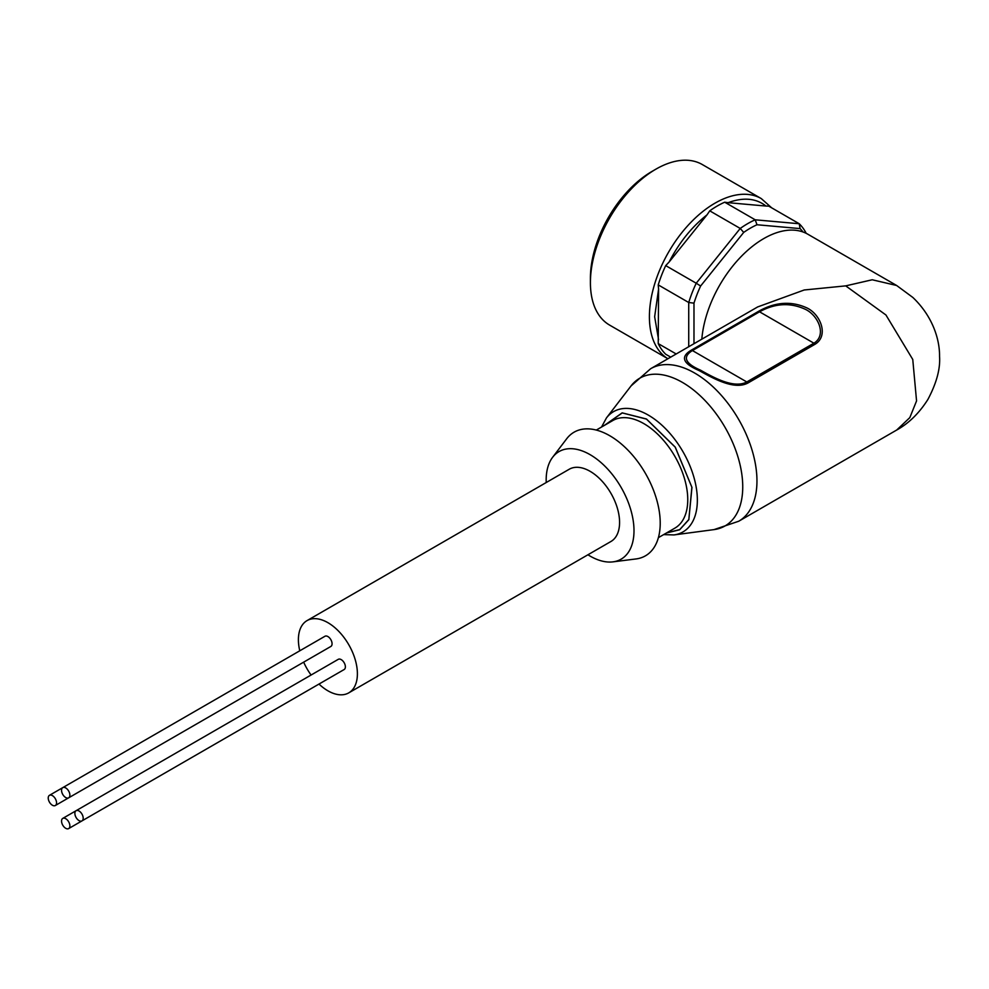 <?xml version="1.0" encoding="UTF-8"?>
<svg xmlns="http://www.w3.org/2000/svg" width="989" height="989" viewBox="0 0 989 989"><rect width="100%" height="100%" fill="white"/><g stroke="black" fill="none" stroke-linecap="round" stroke-linejoin="round"><path stroke-width="1.48" d="M604.514 425.332L622.279 412.932L646.46 419.089L675.19 447.127L691.88 487.268L688.826 519.522L679.715 529.61L666.611 532.898M666.475 532.984L679.653 529.77L688.826 519.707L691.954 487.404L675.264 447.139L646.46 419.002L622.168 412.858L604.366 425.406M658.575 339.734L654.644 316.715L658.575 289.171L658.229 343.603A90.84 52.454 120 0 0 665.708 354.247L670.715 357.128M348.758 692.869L610.942 541.49A41.711 24.082 -120 0 0 617.334 508.062A41.711 24.082 -120 0 0 590.087 471.308A41.711 24.082 -120 0 0 569.231 469.243L307.047 620.61A41.711 24.082 60 0 1 327.903 622.674A41.711 24.082 60 0 1 355.15 659.44A41.711 24.082 60 0 1 348.758 692.869A41.711 24.082 60 0 1 327.903 690.804A41.711 24.082 60 0 1 318.99 684.067M587.936 554.78A62.109 35.864 -120 0 0 590.087 556.078A62.109 35.864 -120 0 0 612.945 561.863A62.109 35.864 -120 0 0 632.367 516.073A62.109 35.864 -120 0 0 590.087 454.656A62.109 35.864 -120 0 0 552.591 457.326A62.109 35.864 -120 0 0 546.225 482.521M612.945 561.863L636.026 558.946A71.381 41.204 -120 0 0 658.34 506.319A71.381 41.204 -120 0 0 609.756 435.729A71.381 41.204 -120 0 0 566.66 438.795L552.591 457.326M845.719 285.87L872.224 279.776L896.64 285.487L912.835 297.442C932.936 316.567 939.76 339.82 939.55 356.287C940.44 368.761 936.546 383.151 927.892 399.457C919.226 413.142 908.804 423.341 896.652 430.067L909.818 417.618L916.556 400.916L912.76 359.464L885.946 314.997L845.719 285.87L804.205 289.987L757.661 306.936L650.663 368.712A88.058 50.847 -120 0 1 694.698 373.063A88.058 50.847 -120 0 1 752.221 450.675A88.058 50.847 -120 0 1 738.721 521.24L714.021 529.61A85.289 49.24 -120 0 0 740.464 466.598A85.289 49.24 -120 0 0 682.435 382.409A85.289 49.24 -120 0 0 631.056 385.92L650.663 368.712M807.247 308.074C820.734 314.737 828.918 335.778 815.109 344.221L747.981 382.978C733.949 390.593 712.179 377.749 699.05 370.541C682.756 363.556 680.148 356.782 691.224 350.205L758.353 311.448C775.141 301.88 791.435 300.755 807.247 308.074M896.64 285.487L807.815 234.208A88.058 50.847 120 0 0 763.792 238.572A88.058 50.847 120 0 0 701.819 339.178M590.408 282.656L590.408 278.119A87.131 50.303 120 0 1 652.023 171.406L655.954 169.131A92.694 53.517 120 0 0 590.408 282.656A92.694 53.517 120 0 0 609.607 325.097L667.909 358.747M311.09 675.03A41.711 24.082 60 0 1 303.66 662.148M299.778 650.799A41.711 24.082 60 0 1 307.047 620.61M815.109 344.221L813.91 343.195C826.804 335.419 818.608 315.924 805.775 309.508C790.607 302.374 775.203 303.141 759.54 311.807L758.353 311.448M691.224 350.205L692.424 350.563C682.274 356.856 684.981 363.396 700.533 370.183C712.995 377.155 733.813 389.023 746.794 381.952L747.981 382.978M803.019 231.982A87.131 50.303 120 0 0 800.076 228.595L756.993 224.75A87.131 50.303 120 0 0 743.703 232.415L700.62 286.006A87.131 50.303 120 0 0 693.981 303.141L693.981 343.702M693.981 303.141L688.727 302.51L688.727 346.731M700.62 286.006L696.219 283.225A90.84 52.454 -60 0 0 688.727 302.51L658.229 284.894L658.575 289.171M743.703 232.415L740.242 228.447L696.219 283.225L665.708 265.608L669.108 262.023C679.146 242.577 691.793 226.852 707.036 214.836L709.743 210.842L740.242 228.447A90.84 52.454 -60 0 1 755.2 219.805L756.993 224.75M800.076 228.595L799.236 223.749L755.2 219.805L724.702 202.201L728.102 202.671C743.357 197.083 756.004 198.208 766.03 206.058L768.737 206.132L799.236 223.749A90.84 52.454 -60 0 1 806.208 233.342M658.229 343.603L676.192 353.975M707.036 214.836L669.108 262.023M766.03 206.058L728.102 202.671M665.708 265.608A90.84 52.454 120 0 0 658.229 284.894M724.702 202.201A90.84 52.454 120 0 0 709.743 210.842M771.655 207.814L761.295 198.604L702.301 164.545A92.694 53.517 120 0 0 655.954 169.131L652.023 171.406M79.033 820.61A5.885 3.4 -120 0 0 81.976 820.895A5.885 3.4 -120 0 0 82.878 816.185A5.885 3.4 -120 0 0 79.033 810.992A5.885 3.4 -120 0 0 76.091 810.708A5.885 3.4 -120 0 0 75.189 815.418A5.885 3.4 -120 0 0 79.033 820.61M81.976 820.895L344.16 669.528A5.885 3.4 -120 0 0 345.062 664.806A5.885 3.4 -120 0 0 341.217 659.626A5.885 3.4 -120 0 0 338.275 659.329L62.764 818.398A5.885 3.4 -120 0 0 61.862 823.108A5.885 3.4 -120 0 0 65.707 828.3A5.885 3.4 -120 0 0 68.661 828.584A5.885 3.4 -120 0 0 69.564 823.874A5.885 3.4 -120 0 0 65.707 818.682A5.885 3.4 -120 0 0 62.764 818.398M68.661 828.584L330.845 677.218A5.885 3.4 -120 0 0 330.87 677.205M52.392 805.231A5.885 3.4 -120 0 0 55.335 805.516A5.885 3.4 -120 0 0 56.237 800.806A5.885 3.4 -120 0 0 52.392 795.613A5.885 3.4 -120 0 0 49.45 795.329A5.885 3.4 -120 0 0 48.548 800.039A5.885 3.4 -120 0 0 52.392 805.231M317.518 654.149A5.885 3.4 -120 0 0 317.543 654.137L55.335 805.516M65.707 797.542A5.885 3.4 -120 0 0 68.661 797.826A5.885 3.4 -120 0 0 69.564 793.116A5.885 3.4 -120 0 0 65.707 787.924A5.885 3.4 -120 0 0 62.764 787.64A5.885 3.4 -120 0 0 61.862 792.35A5.885 3.4 -120 0 0 65.707 797.542M68.661 797.826L330.845 646.46A5.885 3.4 -120 0 0 331.748 641.737A5.885 3.4 -120 0 0 327.903 636.557A5.885 3.4 -120 0 0 324.961 636.261L62.764 787.64M658.39 537.645L674.894 528.126A62.109 35.864 -120 0 0 684.413 478.355A62.109 35.864 -120 0 0 643.839 423.626A62.109 35.864 -120 0 0 612.784 420.548L596.293 430.067M663.656 534.616L673.979 534.925A69.428 40.092 -120 0 0 695.502 483.621A69.428 40.092 -120 0 0 648.265 415.083A69.428 40.092 -120 0 0 606.442 417.939L601.547 427.038M761.295 198.604A92.694 53.517 120 0 0 714.948 203.19A92.694 53.517 120 0 0 649.402 316.715A92.694 53.517 120 0 0 667.921 358.747M692.424 350.563L759.54 311.807L813.91 343.195L746.794 381.952L692.424 350.563M673.979 534.925L714.021 529.61M896.702 430.03L738.721 521.24M606.442 417.939L631.056 385.92M49.45 795.329L62.74 787.652"/></g></svg>
